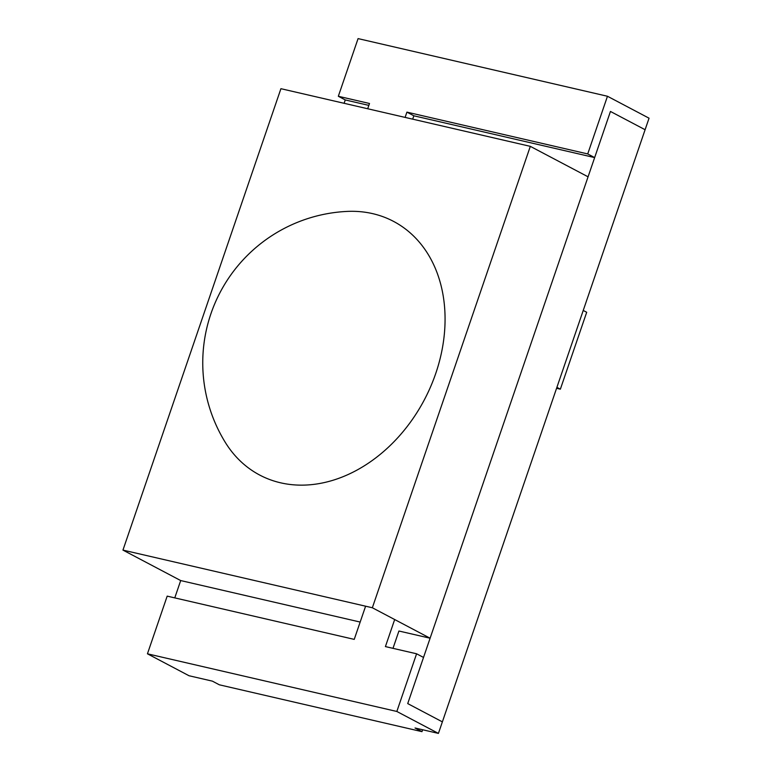 <?xml version="1.0" encoding="UTF-8"?>
<svg xmlns="http://www.w3.org/2000/svg" width="772" height="772" viewBox="0 0 772 772"><rect width="100%" height="100%" fill="white"/><g stroke="black" fill="none" stroke-linecap="round" stroke-linejoin="round"><path stroke-width="1.16" d="M280.554 482.799A143.409 110.502 117.8 0 1 225.241 442.298A151.601 151.601 0 0 1 347.014 211.422A143.409 110.502 117.8 0 1 372.712 213.651A143.409 110.502 117.8 0 1 435.746 373.455A143.409 110.502 117.8 0 1 280.554 482.799M372.345 607.757L530.316 146.352L280.921 88.693L122.951 550.098L372.345 607.757L430.1 638.222L588.071 176.817L530.316 146.352M122.951 550.098L180.696 580.563L360.167 622.058M392.996 648.335L398.921 631.013L430.1 638.222M560.366 389.175L556.902 387.351L583.227 310.45L586.701 312.274L560.366 389.175L556.573 388.297M422.622 729.743L421.975 731.653L219.335 684.803L212.406 681.145L189.024 675.741L147.442 653.807L167.186 596.129L354.232 639.38L365.6 606.203M421.975 731.653L415.037 727.996L438.419 733.4L396.837 711.466L147.442 653.807M396.837 711.466L416.59 653.788L385.411 646.589L394.675 619.54M438.419 733.4L442.375 721.868L407.722 703.591L423.519 657.445L416.59 653.788M607.467 96.259L649.049 118.193L442.375 721.868L407.722 703.591L610.449 111.448L645.102 129.725L610.449 111.448L645.102 129.725L610.449 111.448L594.652 157.594L587.724 153.937L607.467 96.259L358.073 38.6L338.329 96.278L369.498 103.487L367.694 108.755M405.107 117.402L406.912 112.133L587.724 153.937M368.852 105.388L345.258 99.935L338.329 96.278M406.912 112.133L413.84 115.79L594.652 157.594M413.84 115.79L412.682 119.158M174.771 597.885L180.696 580.563M344.1 103.303L345.258 99.935M407.722 703.591L442.375 721.868L407.722 703.591"/></g></svg>
